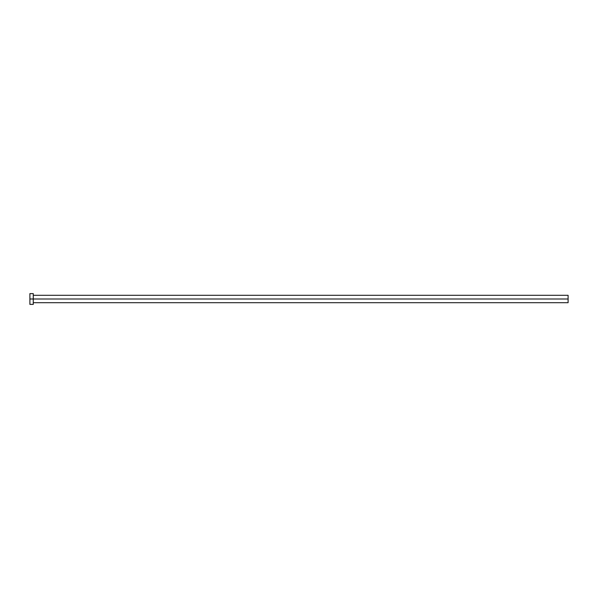 <?xml version="1.0" encoding="UTF-8"?>
<svg xmlns="http://www.w3.org/2000/svg" width="598" height="598" viewBox="0 0 598 598"><rect width="100%" height="100%" fill="white"/><g stroke="black" fill="none" stroke-linecap="round" stroke-linejoin="round"><path stroke-width="0.9" d="M29.9 304.382L29.9 293.618L29.9 299L568.1 299L568.1 302.7L568.1 299L29.9 299L29.9 304.382L33.264 304.382L33.264 293.618L33.264 304.382M568.1 299L568.1 295.3L568.1 299M33.264 302.7L568.1 302.7M29.9 293.618L33.264 293.618M33.264 295.3L568.1 295.3"/></g></svg>
